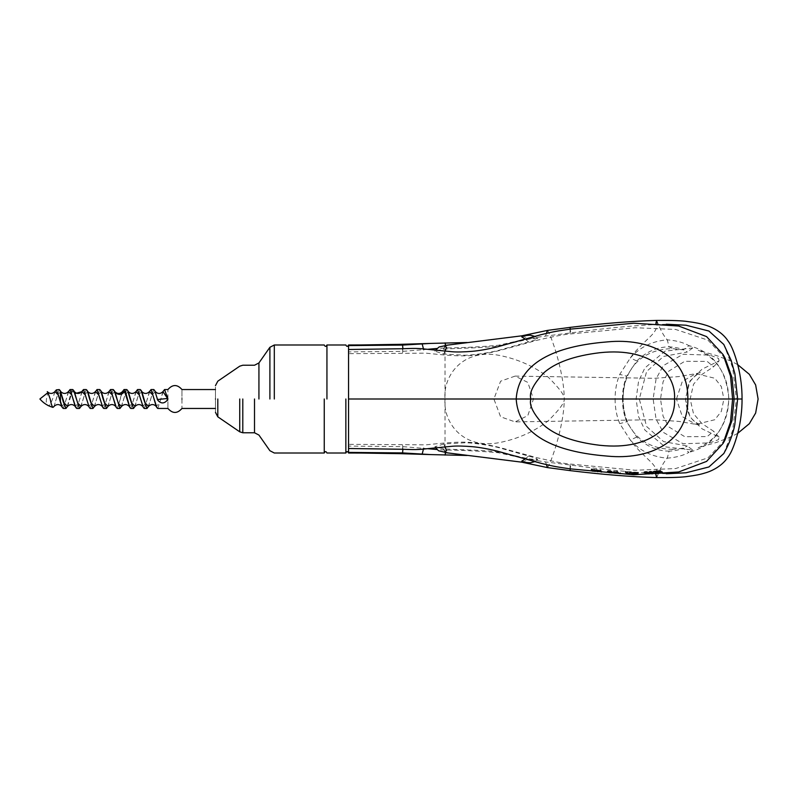 <?xml version="1.0" encoding="UTF-8"?>
<svg xmlns="http://www.w3.org/2000/svg" width="798" height="798" viewBox="0 0 798 798"><rect width="100%" height="100%" fill="white"/><g stroke="black" fill="none" stroke-linecap="round" stroke-linejoin="round"><path stroke-width="0.6" stroke-dasharray="3.99 2.99" d="M427.798 448.705L403.14 446.671L348.546 446.072L348.546 444.336L348.546 448.506M348.546 452.406L348.546 446.072M725.143 439.688L707.946 457.853L675.647 468.546L635.308 470.271L570.111 464.037C564.016 463.558 552.954 461.444 536.914 457.693L501.752 448.047C491.987 445.533 483.279 443.848 475.608 443C460.895 440.536 434.042 444.127 426.172 444.835L348.546 444.336M725.143 358.312L707.946 340.148L675.647 329.454L635.308 327.729L570.111 333.963C564.016 334.442 552.954 336.556 536.914 340.307L501.752 349.953C491.987 352.467 483.279 354.152 475.608 355C460.895 357.464 434.042 353.873 426.172 353.165L348.546 353.664L348.546 349.494M427.798 349.295L403.14 351.329L348.546 351.928L348.546 353.664M348.546 345.594L348.546 351.928M666.33 324.217L655.577 324.557C630.061 325.793 601.782 328.586 570.74 332.926L545.573 336.078C533.104 337.783 517.463 340.836 498.66 345.235C479.678 346.921 462.222 347.808 446.281 347.928L436.865 348.477M521.653 335.848L467.189 342.522M547.418 330.412C550.061 332.327 564.246 371.569 564.246 399L615.108 399C615.059 390.192 616.605 381.993 619.737 374.392L630.32 357.973C635.856 349.464 649.223 338.063 652.475 334.332C656.564 329.764 657.951 325.135 656.624 320.417M615.108 399C615.059 407.808 616.605 416.007 619.737 423.608L630.32 440.027C635.856 448.536 649.223 459.937 652.475 463.668C656.564 468.236 657.951 472.865 656.624 477.583M547.418 467.588C550.061 465.673 564.246 426.431 564.246 399C564.864 402.272 559.578 409.504 548.366 420.696C534.361 431.558 518.032 438.87 499.368 442.611C462.162 449.813 442.9 421.643 445.035 399L445.035 455.099M521.653 462.152L467.189 455.478M676.475 399L682.34 381.334L695.906 373.644L700.524 372.606C699.876 372.267 690.27 378.681 688.514 384.905L685.662 399C686.4 409.893 689.312 417.344 694.38 421.344L700.524 425.394L695.906 424.356L682.34 416.666L676.475 399L564.246 399C564.864 395.728 559.578 388.496 548.366 377.304C534.361 366.442 518.032 359.13 499.368 355.389C462.162 348.187 442.9 376.357 445.035 399L723.886 399L721.352 411.379L714.799 419.738L695.906 424.356L678.759 421.394L654.37 419.708L515.109 421.893L500.615 416.815L493.892 399L500.615 381.185L515.109 376.107L527.817 382.412L533.473 399L527.817 415.588L515.109 421.893M348.546 345.145L348.546 399L445.035 399L445.035 342.901M348.546 452.855L348.546 399M345.853 399L345.853 453.015L345.853 399M326.941 399L326.941 344.985L326.941 399M324.247 399L324.247 453.015L324.247 399M215.46 399C215.46 381.773 215.46 381.773 215.46 399C215.46 416.227 215.46 416.227 215.46 399C215.46 411.189 215.46 411.189 215.46 399C215.46 411.189 215.46 411.189 215.46 399C215.46 386.811 215.46 386.811 215.46 399C215.46 386.811 215.46 386.811 215.46 399M181.964 399C181.964 411.189 181.964 411.189 181.964 399C181.964 386.811 181.964 386.811 181.964 399M167.929 399C167.929 386.811 167.929 386.811 167.929 399C167.929 411.189 167.929 411.189 167.929 399M157.795 408.456L163.6 390.451M153.745 389.544L147.939 407.549M144.298 408.456L150.104 390.451M140.239 389.544L134.433 407.549M130.792 408.456L136.598 390.451M126.742 389.544L120.937 407.549M117.286 408.456L123.092 390.451M113.236 389.544L107.431 407.549M103.78 408.456L109.585 390.451M99.73 389.544L93.925 407.549M90.274 408.456L96.079 390.451M86.224 389.544L80.418 407.549M76.768 408.456L82.573 390.451M72.718 389.544L71.77 390.451L66.912 407.549M63.271 408.456L69.077 390.451M162.972 391.638L159.59 403.03L156.218 406.362M149.465 391.638L146.084 403.03L142.712 406.362M135.959 391.638L132.588 403.03L129.206 406.362M155.331 391.638L151.949 394.97L148.578 406.362M141.825 391.638L138.453 394.97L135.071 406.362M128.318 391.638L124.947 394.97L121.565 406.362M114.812 391.638L111.441 394.97L108.059 406.362M101.316 391.638L97.935 394.97L94.563 406.362M87.81 391.638L84.428 394.97L81.057 406.362M74.304 391.638L72.409 391.21L67.551 406.362M59.232 389.574L53.965 406.511M60.798 391.638L57.426 394.97L54.045 406.362M81.945 391.638L78.563 403.03L75.192 406.362M68.438 391.638L65.057 403.03L61.685 406.362M54.932 391.638L52.588 399C50.244 405.204 48.538 407.229 47.451 405.075C46.334 405.623 45.995 403.598 46.444 399L47.92 392.616M75.092 393.574L71.77 390.451M55.092 391.359L52.927 397.873M121.505 394.062L118.603 404.536L115.7 406.362M108.947 391.638L105.575 403.03L102.204 406.362M95.451 391.638L92.069 403.03L88.698 406.362M443.528 349.225C454.91 348.257 477.134 348.058 488.436 346.98C499.498 346.631 518.83 341.115 529.842 338.98L537.702 338.422L535.628 339.938L500.097 349.953C492.955 352.227 470.451 355.728 463.738 355.15L443.788 354.043L434.82 351.16L443.528 349.225C444.725 346.252 445.972 344.926 447.269 345.235M723.816 453.513L732.664 430.312L736.414 399L737.641 399L736.414 399L732.664 367.688L723.826 344.487M666.33 473.783L655.577 473.443C630.061 472.207 601.782 469.414 570.74 465.074L545.573 461.922C533.104 460.217 517.463 457.164 498.66 452.765C479.678 451.079 462.222 450.192 446.281 450.072L436.865 449.523M656.744 320.417C660.265 329.674 663.776 336.148 667.278 339.848C676.125 340.537 683.347 342.472 688.953 345.644L692.714 347.968L665.033 351.15L644.834 367.998L638.54 381.464L636.116 399L638.54 416.536L644.834 430.002L665.033 446.85L692.714 450.032L687.297 445.992L663.537 441.573L646.619 426.511L639.298 399L646.619 371.489L663.537 356.427L687.297 352.008L683.387 349.833L672.704 348.676C647.228 348.706 623.308 364.028 623.128 399C622.889 392.267 624.066 384.656 626.659 376.167L636.804 360.955C646.23 351.758 656.973 347.04 669.043 346.831L672.704 348.676M636.804 360.955L630.32 357.973C640.006 347.07 652.325 341.025 667.278 339.848L669.043 346.831C674.759 347.14 679.537 348.137 683.387 349.833L688.953 345.644C713.113 351.958 726.419 369.743 728.893 399C726.419 428.257 713.113 446.042 688.953 452.356L692.714 450.032M672.704 449.324C647.228 449.294 623.308 433.972 623.128 399C622.889 405.733 624.066 413.344 626.659 421.833L636.804 437.045C646.23 446.242 656.973 450.96 669.043 451.169L672.704 449.324L683.387 448.167L687.297 445.992M623.128 399L622.47 399C622.42 406.96 623.817 414.571 626.659 421.833L619.737 423.608M622.47 399C622.42 391.04 623.817 383.429 626.659 376.167L619.737 374.392M636.804 437.045L630.32 440.027C640.006 450.93 652.325 456.975 667.278 458.152C676.125 457.463 683.347 455.528 688.953 452.356L683.387 448.167C679.537 449.863 674.759 450.86 669.043 451.169L667.278 458.152C663.776 461.852 660.265 468.326 656.744 477.583M443.788 443.957L434.82 446.84L443.528 448.775C454.91 449.743 477.134 449.942 488.436 451.02C499.498 451.369 518.83 456.885 529.842 459.02L537.702 459.578L535.628 458.062L500.097 448.047C492.955 445.773 470.451 442.272 463.738 442.85L443.788 443.957L444.875 446.79M443.528 448.775C444.725 451.748 445.972 453.074 447.269 452.765M528.615 455.957L525.303 458.91M522.261 462.232L529.842 459.02M719.098 360.896L718.489 358.342L709.851 355.12L683.048 354.262L663.288 365.654L656.086 378.821L653.133 399L656.086 419.179L663.288 432.346L683.048 443.738L709.851 442.88L718.489 439.658L719.098 437.105L702.05 428.825L690.031 417.035L685.372 399L690.031 380.965L702.05 369.175L719.098 360.896L713.621 366.741L701.851 374.501L693.512 384.277L690.18 399L693.512 413.723L701.851 423.499L713.621 431.259L707.198 436.576L684.814 436.725L668.894 426.96L663.068 416.217L660.535 399L663.068 381.783L668.894 371.04L684.814 361.275L707.198 361.424L713.621 366.741M515.109 376.107L654.37 378.292L678.759 376.606L695.906 373.644L714.799 378.262L721.352 386.621L723.886 399M444.875 351.21L443.788 354.043M528.615 342.043L525.303 339.09M522.261 335.768L529.842 338.98M595.178 470.76L595.248 470.241L595.757 470.84L592.136 470.551L591.458 469.184L594.71 469.553L595.747 469.952L595.248 470.241M595.418 470.82L595.488 470.291M595.807 470.97L595.877 470.451M595.966 471.069L596.036 470.551M596.036 471.209L596.106 470.69M595.966 471.279L596.036 470.76M595.687 471.359L595.757 470.84L595.288 471.389M594.739 471.359L594.819 470.84M591.388 469.703L591.458 469.184M594.071 469.982L594.141 469.463M594.64 470.072L594.71 469.553M595.128 470.212L595.198 469.693M595.527 470.371L595.597 469.852M595.677 470.471L595.747 469.952M595.737 470.591L595.807 470.072M595.667 470.67L595.737 470.152M595.388 470.76L595.458 470.241M592.216 469.433L595.118 469.972L592.216 469.433L592.146 469.952M595.378 470.501L592.505 470.032L595.378 470.501L595.308 471.029M600.695 470.84L597.572 470.531L597.951 471.169L597.283 471.099L596.485 469.703L600.595 470.65L600.266 470.062L600.934 470.122L601.732 471.538L601.064 471.468M607.847 471.638L607.497 471.01L608.375 470.76L611.697 471.319L612.256 471.967L611.777 472.306L608.066 471.798M609.044 470.97L608.166 471.219L608.994 471.927L611.597 471.927L610.39 471.099L608.974 471.488M616.236 472.685L613.662 472.336L613.522 471.628L615.986 471.857L616.425 472.665M615.059 472.516L615.916 472.037L613.722 471.887L614.989 473.034M618.63 472.865L617.223 471.798L618.57 473.384M617.502 471.488L616.814 471.279L617.433 471.997M620.265 473.134L619.717 473.104L620.615 472.825L620.196 473.653M630.101 473.404L626.51 472.047L627.727 473.314L627.078 473.294M626.011 472.197L625.532 471.668L626.5 471.688L629.502 473.214L629.732 471.768L630.699 471.788L632.255 473.463L631.607 473.443M636.664 473.543L633.602 473.423L632.884 472.935L635.058 472.685L632.315 472.576L635.378 472.576L636.614 474.062M633.542 473.942L633.602 473.423L633.113 473.832M635.308 472.935L633.422 473.054L635.308 472.935L635.248 473.453M637.562 474.072L636.395 472.396L638.49 472.586L637.383 472.845L638.141 473.563L637.333 473.294M647.886 472.885L646.28 473.314L649.422 473.423L645.662 473.523L647.318 472.107L644.146 471.967L646.988 471.688L647.767 472.486M646.001 473.513L645.612 474.042M652.804 473.244L650.081 472.955L649.113 471.628L651.836 471.608L653.183 473.094M649.652 472.306L651.437 473.094L652.824 472.695L650.3 471.608L649.612 471.778L649.602 472.815M655.607 472.915L658.46 472.715L655.038 473.164L656.435 471.538L653.502 471.299L656.046 471.089L656.934 471.927M655.178 473.154L654.988 473.673M659.268 471.897L657.213 470.83L660.634 470.451L657.981 471L662.649 472.187L659.936 472.635L662.041 472.246L660.465 471.588L659.218 472.406M657.732 471.269L657.173 471.329M592.345 470.381L592.415 469.862M594.47 470.601L594.54 470.082M594.789 470.611L594.859 470.092M594.979 470.571L595.059 470.052M595.049 470.491L595.118 469.972M595.029 470.431L595.099 469.912M594.869 470.331L594.939 469.813M594.62 470.241L594.69 469.723M594.271 470.182L594.34 469.663M594.899 470.85L594.979 470.321M594.55 470.78L594.62 470.261M592.435 470.561L592.505 470.032M592.645 470.98L592.715 470.461M594.769 471.209L594.839 470.69M595.089 471.219L595.158 470.69M595.288 471.179L595.358 470.66M595.348 471.109L595.418 470.591M597.882 471.688L597.951 471.169M596.415 470.221L596.485 469.703M597.084 470.281L597.153 469.763M597.403 470.88L597.473 470.351M600.196 470.581L600.266 470.062M600.864 470.64L600.934 470.122M601.662 472.057L601.732 471.538M597.503 471.059L597.572 470.531M608.844 471.289L608.904 470.77M609.722 471.349L609.792 470.84M610.3 471.428L610.36 470.91M610.779 471.528L610.849 471.01M611.318 471.688L611.378 471.169M611.627 471.837L611.697 471.319M611.847 472.017L611.916 471.498M612.186 472.496L612.256 471.967M612.196 472.635L612.256 472.117M612.066 472.745L612.126 472.226M611.318 472.855L611.378 472.336M610.789 472.845L610.859 472.326M609.901 472.775L609.971 472.256M609.333 472.705L609.393 472.177M608.844 472.606L608.904 472.087M608.315 472.456L608.375 471.937M607.438 471.688L607.507 471.169M607.438 471.528L607.497 471.01M607.567 471.419L607.627 470.9M607.916 471.319L607.986 470.8M608.315 471.279L608.375 470.76M608.555 471.488L608.625 470.97M608.275 471.528L608.335 471.01M608.116 471.618L608.186 471.099M608.096 471.738L608.166 471.219M608.435 472.207L608.505 471.688M608.635 472.336L608.704 471.818M608.924 472.446L608.994 471.927M609.303 472.536L609.373 472.007M609.772 472.596L609.832 472.077M610.65 472.665L610.719 472.147M611.069 472.665L611.138 472.147M611.358 472.635L611.418 472.117M611.507 472.556L611.577 472.037M611.188 471.967L611.258 471.448M610.989 471.827L611.059 471.309M610.699 471.708L610.769 471.189M610.32 471.618L610.39 471.099M609.862 471.558L609.921 471.039M614.869 473.144L614.939 472.625M614.41 473.084L614.47 472.566M614.161 473.034L614.231 472.516M613.891 472.965L613.951 472.436M613.203 472.625L613.263 472.097M613.103 472.496L613.163 471.977M613.113 472.376L613.173 471.857M613.143 472.286L613.203 471.768M613.283 472.207L613.353 471.688M613.453 472.147L613.522 471.628M613.652 472.127L613.712 471.618M614.061 472.127L614.131 471.608M614.939 472.187L615.009 471.668M615.408 472.246L615.467 471.728M615.657 472.286L615.717 471.768M615.926 472.366L615.986 471.857M616.216 472.486L616.285 471.967M616.405 472.586L616.465 472.067M616.615 472.725L616.674 472.207M616.714 472.855L616.774 472.336M616.674 473.064L616.734 472.536M616.525 473.134L616.595 472.616M615.747 473.204L615.817 472.685M615.428 473.064L615.497 472.546M615.847 473.064L615.906 472.546M616.016 473.014L616.076 472.496M616.156 472.935L616.226 472.416M616.166 472.815L616.226 472.296M616.066 472.685L616.126 472.167M615.856 472.556L615.916 472.037M615.557 472.446L615.627 471.927M615.288 472.366L615.358 471.847M614.829 472.296L614.889 471.778M614.38 472.276L614.45 471.758M613.971 472.276L614.031 471.758M613.802 472.326L613.861 471.808M613.662 472.406L613.722 471.887M613.652 472.536L613.712 472.017M613.752 472.655L613.812 472.137M613.961 472.795L614.021 472.266M614.26 472.895L614.32 472.376M614.53 472.975L614.59 472.456M617.163 472.316L617.223 471.798M617.702 472.346L617.772 471.827M616.894 471.967L616.954 471.458M616.754 471.798L616.814 471.279M617.303 471.827L617.363 471.309M619.657 473.623L619.717 473.104M620.006 473.314L620.066 472.795M620.545 473.344L620.615 472.825M630.33 472.665L630.38 472.147M629.183 473.892L629.233 473.374M626.45 472.566L626.51 472.047M627.667 473.842L627.727 473.314M625.472 472.177L625.532 471.668M626.44 472.207L626.5 471.688M629.442 473.733L629.502 473.214M629.672 472.276L629.732 471.768M630.639 472.296L630.699 471.788M632.196 473.982L632.255 473.463M636.076 474.052L636.136 473.543M635.896 473.982L635.956 473.463M635.687 473.882L635.737 473.364M635.398 474.012L635.457 473.493M634.899 474.042L634.959 473.523M634.26 474.022L634.32 473.513M633.792 473.982L633.851 473.463M632.864 473.693L632.924 473.174M632.754 473.593L632.814 473.074M632.824 473.453L632.884 472.935M632.974 473.384L633.023 472.875M633.323 473.324L633.383 472.805M633.931 473.294L633.991 472.775M635.108 473.304L635.158 472.795M634.999 473.194L635.058 472.685M634.819 473.124L634.879 472.606M634.57 473.084L634.629 472.566M634.101 473.044L634.161 472.526M633.462 473.034L633.522 472.516M633.073 473.064L633.123 472.556M632.894 473.104L632.954 472.586M632.864 473.174L632.914 472.655M632.325 473.164L632.385 472.645M632.255 473.094L632.315 472.576M632.285 473.024L632.345 472.506M632.435 472.945L632.485 472.436M632.605 472.915L632.664 472.406M633.323 472.885L633.373 472.376M633.961 472.895L634.011 472.376M634.639 472.935L634.699 472.426M635.028 473.014L635.088 472.506M635.318 473.094L635.378 472.576M635.427 473.733L635.587 472.685M636.106 473.783L636.166 473.264M636.395 473.962L636.455 473.443M634.071 473.433L634.131 472.925M633.682 473.463L633.742 472.955M633.502 473.503L633.562 472.985M633.363 473.563L633.422 473.054M633.363 473.673L633.422 473.154M633.432 473.743L633.492 473.224M633.612 473.812L633.672 473.294M634.111 473.892L634.171 473.374M634.759 473.902L634.809 473.384M635.218 473.842L635.278 473.324M635.467 473.663L635.517 473.154M638.091 474.082L638.141 473.563M636.335 472.905L636.395 472.396M636.864 472.905L636.924 472.396M637.093 473.134L637.153 472.616M637.233 473.054L637.283 472.546M637.472 472.985L637.532 472.466M637.762 472.945L637.811 472.436M638.25 472.905L638.3 472.396M638.44 473.094L638.49 472.586M637.841 473.134L637.891 472.616M637.492 473.204L637.552 472.695M637.323 473.354L637.383 472.845M647.238 472.785L647.288 472.276M645.402 473.852L645.452 473.334M647.268 472.616L647.318 472.107M647.188 472.536L647.238 472.027M646.849 472.416L646.899 471.917M646.45 472.346L646.5 471.837M645.881 472.326L645.931 471.818M645.462 472.346L645.512 471.837M644.984 472.406L645.033 471.897M644.764 472.496L644.814 471.987M644.684 472.625L644.734 472.117M644.156 472.645L644.215 472.137M644.096 472.476L644.146 471.967M644.335 472.306L644.385 471.798M644.664 472.207L644.714 471.698M645.353 472.137L645.402 471.628M645.772 472.117L645.821 471.608M646.44 472.137L646.49 471.628M646.939 472.197L646.988 471.688M647.527 472.346L647.587 471.837M647.806 472.506L647.856 472.007M647.896 472.596L647.946 472.087M647.966 472.755L648.016 472.256M646.23 473.832L646.28 473.314M649.153 473.743L649.203 473.234M649.373 473.932L649.422 473.423M648.914 472.586L648.964 472.077M648.874 472.456L648.924 471.947M648.894 472.276L648.944 471.778M649.073 472.137L649.113 471.628M649.442 471.977L649.492 471.478M650.021 471.897L650.071 471.399M650.679 471.907L650.729 471.399M651.338 471.997L651.387 471.498M651.786 472.107L651.836 471.608M652.175 472.266L652.225 471.758M652.415 472.386L652.465 471.887M652.754 472.596L652.794 472.087M653.163 472.965L653.213 472.456M653.293 473.174L653.343 472.665M653.323 473.304L653.372 472.795M653.303 473.473L653.353 472.965M652.185 473.822L652.235 473.304M651.517 473.812L651.567 473.294M650.869 473.713L650.909 473.204M650.42 473.613L650.47 473.104M650.031 473.463L650.081 472.955M649.781 473.354L649.831 472.845M649.452 473.164L649.502 472.655M649.921 473.094L649.971 472.586M650.3 473.334L650.35 472.815M650.988 473.543L651.038 473.034M651.387 473.613L651.437 473.094M651.956 473.623L652.006 473.114M652.425 473.563L652.475 473.044M652.644 473.463L652.684 472.955M652.604 472.955L652.654 472.446M652.275 472.665L652.325 472.157M651.896 472.416L651.946 471.917M651.208 472.187L651.258 471.688M650.809 472.127L650.859 471.618M650.25 472.117L650.3 471.608M649.781 472.187L649.831 471.678M649.562 472.286L649.612 471.778M654.749 473.473L654.799 472.965M656.385 472.037L656.435 471.538M656.285 471.947L656.335 471.448M655.936 471.837L655.986 471.329M655.537 471.778L655.577 471.269M654.978 471.778L655.018 471.269M654.569 471.808L654.609 471.309M654.111 471.897L654.151 471.389M653.901 472.007L653.951 471.498M653.841 472.147L653.891 471.648M653.333 472.187L653.382 471.688M653.243 472.007L653.293 471.508M653.452 471.808L653.502 471.299M653.761 471.678L653.811 471.179M654.43 471.578L654.47 471.079M654.829 471.548L654.879 471.039M655.497 471.538L655.537 471.029M655.996 471.588L656.046 471.089M656.604 471.728L656.644 471.229M656.894 471.897L656.944 471.399M656.993 471.987L657.043 471.488M657.093 472.167L657.133 471.668M657.033 472.316L657.083 471.808M658.41 473.214L658.46 472.715M658.659 473.423L658.699 472.915M658.51 472.466L658.559 471.967M660.584 470.95L660.634 470.451M660.844 471.179L660.894 470.68M657.931 471.498L657.981 471M658.759 472.207L658.809 471.708M659.108 472.027L659.148 471.518M659.557 471.927L659.607 471.428M660.155 471.867L660.205 471.369M660.714 471.857L660.754 471.359M661.372 471.937L661.412 471.438M661.881 472.087L661.921 471.578M662.34 472.286L662.38 471.778M662.549 472.456L662.589 471.947M662.599 472.695L662.649 472.187M662.51 472.895L662.549 472.386M661.712 473.154L661.751 472.645M661.103 473.214L661.153 472.705M660.554 473.214L660.594 472.705M659.896 473.134L659.936 472.635M659.387 472.995L659.427 472.496M658.978 472.855L659.028 472.346M659.587 472.795L659.627 472.286M659.986 472.945L660.036 472.436M660.395 472.995L660.435 472.496M660.844 473.005L660.894 472.496M661.452 472.945L661.492 472.436M661.801 472.865L661.851 472.356M662.001 472.755L662.041 472.246M662.051 472.606L662.091 472.097M661.991 472.466L662.041 471.957M661.891 472.376L661.931 471.877M661.632 472.256L661.682 471.758M661.273 472.147L661.323 471.648M660.874 472.087L660.914 471.588M660.415 472.087L660.465 471.588M659.816 472.147L659.856 471.648M659.467 472.236L659.507 471.728M402.9 449.274L402.571 445.035L402.571 449.264M570.021 468.835L570.111 464.037L570.74 465.074L570.251 468.875M570.021 329.165L570.111 333.963L570.74 332.926L570.251 329.125M402.9 348.726L402.571 352.965L402.571 348.736M423.429 348.876L423.648 349.753M445.653 345.374L446.281 347.928M546.45 333.374L545.573 336.078M274.312 399L274.312 344.985L274.312 399M269.894 399L269.894 347.29L269.894 399M258.931 399L258.931 362.94L258.931 399M254.512 399L254.512 432.765L254.512 399M242.792 399L242.792 432.765L242.792 399M239.739 399L239.739 431.818L239.739 399M217.804 399L217.804 416.815L217.804 399M655.976 474.581L655.697 473.453M655.976 323.419L655.697 324.547M655.866 323.409L655.577 324.557M655.866 474.591L655.577 473.443M546.45 464.626L545.573 461.922M445.653 452.626L446.281 450.072M423.429 449.124L423.648 448.247M728.893 399L742.05 399M434.82 446.84L435.489 447.818M537.702 459.578L534.74 461.613M692.714 347.968L687.297 352.008M737.731 433.324L730.958 436.915L716.764 442.341L698.17 447.698C698.041 448.057 710.819 442.411 717.023 433.793C724.724 424.197 728.614 412.596 728.674 399C728.614 385.404 724.724 373.803 717.023 364.207C710.819 355.589 698.041 349.943 698.17 350.302L716.764 355.659L730.958 361.085L737.731 364.676M719.098 437.105L713.621 431.259M435.489 350.182L434.82 351.16M534.74 336.387L537.702 338.422"/><path stroke-width="1.2" d="M402.571 452.915L348.546 452.406L348.546 453.015L382.232 453.124L430.591 454.581L402.571 452.915L402.9 449.274M423.648 448.247L422.212 454.022L348.546 452.855M736.414 399L734.13 399L732.015 377.534L725.143 358.312L723.098 354.591L730.489 375.988L732.604 399L734.13 399L732.015 420.466L725.143 439.688L723.098 443.409L730.489 422.012L732.604 399L687.846 399C688.305 444.027 647.467 459.848 608.066 456.167C570.889 453.224 519.029 442.79 516.196 399L348.546 399L348.546 452.406M723.098 443.409L706.579 461.404L678.659 471.967L633.662 474.77L570.021 468.835C557.393 466.91 555.727 466.94 540.725 463.219L496.994 451.03C487.279 448.735 479.079 447.289 472.406 446.69C463.538 445.992 456.825 445.843 452.276 446.252L431.598 448.276C419.13 449.464 419.479 449.932 402.571 449.264L348.546 448.506M595.178 470.76L595.687 471.359L592.066 471.069L591.388 469.703L594.64 470.072L595.677 470.471L595.178 470.76L595.248 470.241M597.882 471.688L596.415 470.221L600.525 471.179L600.196 470.581L600.864 470.64L601.662 472.057L600.625 471.359L597.503 471.059L597.882 471.688M608.844 471.289L611.318 471.688L612.196 472.635L608.315 472.456L607.438 471.528L608.844 471.289M614.869 473.144L613.113 472.376L616.216 472.486L616.674 473.064L614.869 473.144L614.939 472.625M618.57 473.384L617.163 472.316L618.57 473.384M617.433 471.997L616.754 471.798L617.433 471.997M620.196 473.653L619.657 473.623L620.265 473.134M630.33 472.665L630.041 473.922L626.45 472.566L627.667 473.842L627.019 473.812L625.472 472.177L629.442 473.733L629.672 472.276L630.639 472.296L632.196 473.982L630.38 472.147L629.183 473.892M636.614 474.062L633.542 473.942L632.824 473.453L634.999 473.194L632.255 473.094L635.028 473.014L636.614 474.062M638.091 474.082L636.335 472.905L638.25 472.905L637.323 473.354L638.091 474.082M645.402 473.852L647.238 472.785L644.156 472.645L645.772 472.117L647.966 472.755L646.23 473.832L649.373 473.932L645.402 473.852M649.033 472.795L649.073 472.137L650.679 471.907L653.293 473.174L651.517 473.812L648.914 472.586M654.749 473.473L656.385 472.037L653.243 472.007L655.497 471.538L657.093 472.167L655.557 473.423L658.659 473.423L654.749 473.473M659.218 472.406L657.173 471.329L660.584 470.95L657.931 471.498L662.599 472.695L659.896 473.134L658.978 472.855L661.991 472.466L659.218 472.406L659.268 471.897M592.146 469.952L595.049 470.491L592.146 469.952L592.216 469.433M595.308 471.029L592.645 470.98L595.288 471.179L594.979 470.321L594.899 470.85M608.974 471.488L608.096 471.738L608.924 472.446L611.527 472.446L609.044 470.97M614.989 473.034L615.856 472.556L613.662 472.406L614.989 473.034M635.248 473.453L633.363 473.563L635.218 473.842L635.308 472.935M649.602 472.815L651.387 473.613L652.774 473.204L650.809 472.127L649.602 472.815M723.098 354.591L706.579 336.596L678.659 326.033L633.662 323.23L570.021 329.165C557.393 331.09 555.727 331.06 540.725 334.781L496.994 346.97C487.279 349.265 479.079 350.711 472.406 351.31C463.538 352.008 456.825 352.157 452.276 351.748L431.598 349.724C419.13 348.536 419.479 348.068 402.571 348.736L348.546 349.494L348.546 344.985L382.232 344.876L430.591 343.419L402.571 345.085L348.546 345.594M423.648 349.753L422.212 343.978L348.546 345.145M687.846 399C688.305 353.973 647.467 338.153 608.066 341.833C570.889 344.776 519.029 355.21 516.196 399L674.519 399C676.255 374.661 652.884 346.891 599.697 352.726C574.081 355.808 555.428 362.521 543.747 372.866C533.074 384.586 528.805 393.304 530.929 399C528.805 404.696 533.074 413.414 543.747 425.135C555.428 435.479 574.081 442.192 599.697 445.274C652.884 451.109 676.255 423.339 674.519 399L687.846 399M348.546 399L348.546 349.494M436.865 348.477L427.798 349.295M467.189 342.522L430.591 343.419M521.653 462.152L547.418 467.588L570.021 470.611C602.201 474.521 631.068 476.845 656.624 477.583L656.744 477.583C672.096 477.693 682.43 477.304 687.736 476.416C694.819 475.558 700.554 474.421 704.933 473.014C708.554 472.097 721.192 467.708 728.205 456.795C731.487 452.506 734.719 444.436 737.921 432.586C740.734 421.284 742.11 410.092 742.05 399C742.11 387.908 740.734 376.716 737.921 365.414C734.719 353.564 731.487 345.494 728.205 341.205C721.192 330.292 708.554 325.903 704.933 324.986C700.554 323.579 694.819 322.442 687.736 321.584C682.43 320.696 672.096 320.307 656.744 320.417L656.624 320.417C631.068 321.155 602.201 323.479 570.021 327.389L547.418 330.412L521.653 335.848M467.189 455.478L430.591 454.581M345.853 399L345.853 453.015L345.853 399M326.941 399L326.941 344.985L326.941 399M324.247 399L324.247 453.015L324.247 399M215.46 399C215.46 381.773 215.46 381.773 215.46 399C215.46 416.227 215.46 416.227 215.46 399M181.964 399C181.964 411.189 181.964 411.189 181.964 399C181.964 386.811 181.964 386.811 181.964 399M167.929 399C167.929 386.811 167.929 386.811 167.929 399L162.972 391.638L164.548 389.544L167.929 399C167.929 411.189 167.929 411.189 167.929 399L167.291 400.187C164.119 403.828 160.937 403.828 157.755 400.187L154.692 390.451L153.745 389.544L151.051 389.544L156.857 407.549L157.795 408.456L167.929 408.456C172.607 413.773 177.286 413.773 181.964 408.456L215.46 408.456M149.465 391.638C146.872 394.042 144.318 394.042 141.825 391.638L145.206 403.03L148.578 406.362C151.201 403.968 153.745 403.968 156.218 406.362L152.837 394.97L149.465 391.638L151.051 389.544M143.62 399L141.186 390.451L140.239 389.544L137.545 389.544L143.351 407.549L144.298 408.456L146.992 408.456L143.62 399M143.351 407.549L139.341 394.97L135.959 391.638L137.545 389.544M130.114 399L127.68 390.451L126.742 389.544L124.039 389.544L125.256 391.01L129.845 407.549L130.792 408.456L133.495 408.456L130.114 399M129.845 407.549L124.618 391.648L122.453 391.638L124.039 389.544M114.443 391.01L113.236 389.544L110.533 389.544L116.338 407.549L117.286 408.456L119.989 408.456L114.184 390.451M108.947 391.638C106.343 394.032 103.8 394.032 101.316 391.638L104.688 403.03L108.059 406.362C110.663 403.968 113.206 403.968 115.7 406.362L112.328 394.97L108.947 391.638L110.533 389.544M103.102 399L100.678 390.451L99.73 389.544L97.027 389.544L102.832 407.549L103.78 408.456L106.483 408.456L103.102 399M102.832 407.549L98.822 394.97L95.451 391.638L97.027 389.544M89.605 399L87.172 390.451L86.224 389.544L83.521 389.544L89.326 407.549L90.274 408.456L92.977 408.456L89.605 399M89.326 407.549L85.316 394.97L81.945 391.648L83.521 389.544M60.429 391L60.429 401.324L56.369 389.853L59.232 389.574L60.429 391L63.202 401.623L65.965 408.456L67.551 406.362C70.144 403.968 72.698 403.968 75.192 406.362L71.81 394.97L68.438 391.638L70.025 389.544L75.83 407.549L76.768 408.456L79.471 408.456L73.665 390.451L72.718 389.544L70.025 389.544M148.578 406.362L146.992 408.456M135.959 391.638C133.346 394.032 130.792 394.032 128.318 391.638L131.7 403.03L135.071 406.362L133.495 408.456M125.256 391.01L124.618 391.648C121.436 395.13 118.264 395.309 115.082 392.197L118.323 403.479L121.565 406.362L119.989 408.456M108.059 406.362L106.483 408.456M95.451 391.638C92.867 394.032 90.324 394.032 87.81 391.638L91.181 403.03L94.563 406.362L92.977 408.456M82.573 390.451L81.945 391.638C79.361 394.032 76.817 394.032 74.304 391.638L77.675 403.03L81.057 406.362L79.471 408.456M60.429 401.324L62.324 407.549L63.271 408.456L65.965 408.456M167.291 400.187L167.291 398.491L157.755 399.509L157.126 399M157.755 400.187L154.692 390.451M53.965 406.511L52.927 407.389C51.96 406.441 51.042 403.638 50.184 399L47.92 392.616L39.9 399C43.431 403.08 47.79 405.883 52.967 407.399M67.551 406.362L64.179 403.03L60.159 390.451M53.885 406.651L52.927 407.389M54.045 406.362C56.648 403.968 59.192 403.968 61.685 406.362L58.314 394.97L54.932 391.638C52.309 394.032 49.765 394.032 47.291 391.638M81.945 391.648L75.092 393.574M56.369 389.853L55.092 391.359M114.812 391.638C117.296 394.032 119.84 394.032 122.453 391.638L121.505 394.062M723.826 344.487L708.923 331.04L686.021 325.215L666.33 324.217M723.816 453.513L708.923 466.96L686.021 472.785L666.33 473.783M436.865 449.523L427.798 448.705M435.489 447.818L438.621 450.8L447.269 452.765C444.047 452.107 443.848 451.419 446.661 450.7L444.875 446.79M525.303 458.91L521.712 461.164C524.705 462.192 524.885 462.551 522.261 462.232L446.72 452.775M435.489 350.182L439.119 346.96L447.269 345.235C444.047 345.893 443.848 346.581 446.661 347.3L444.875 351.21M525.303 339.09L521.712 336.836C524.705 335.808 524.885 335.449 522.261 335.768L530.411 335.21L534.74 336.387M595.966 471.279L596.036 470.76M595.687 471.359L595.757 470.84L595.288 471.389M594.739 471.359L594.819 470.84M592.066 471.069L591.458 469.184M595.667 470.67L595.737 470.152M595.388 470.76L595.458 470.241M597.951 471.169L596.485 469.703M600.525 471.179L600.266 470.062M601.732 471.538L600.565 470.82M612.066 472.745L611.378 472.336L611.318 472.855M608.315 472.456L607.438 471.688M613.891 472.965L613.263 472.097L613.203 472.625M616.525 473.134L616.595 472.616L615.747 473.204M618.63 472.865L617.223 471.798M627.727 473.314L625.532 471.668M632.255 473.463L630.38 472.147M633.542 473.942L633.602 473.423L633.113 473.832M647.767 472.486L647.208 472.805M653.303 473.473L652.185 473.822M649.452 473.164L649.083 472.286M657.033 472.316L655.557 473.423M658.51 472.466L657.213 470.83M662.51 472.895L661.712 473.154M595.049 470.491L595.118 469.972M595.029 470.431L595.099 469.912M594.869 470.331L594.939 469.813M594.62 470.241L594.69 469.723M594.271 470.182L594.34 469.663M595.158 470.93L595.228 470.411M594.55 470.78L594.62 470.261M592.435 470.561L592.505 470.032M595.348 471.109L595.418 470.591M597.213 471.618L597.283 471.099M600.994 471.997L601.064 471.468M600.625 471.359L600.695 470.84M597.503 471.059L597.572 470.531M611.707 472.835L611.777 472.306M610.789 472.845L610.859 472.326M609.901 472.775L609.971 472.256M609.333 472.705L609.393 472.177M608.844 472.606L608.904 472.087M607.996 472.316L608.066 471.798M607.777 472.157L607.847 471.638M608.555 471.488L608.625 470.97M608.275 471.528L608.335 471.01M608.116 471.618L608.186 471.099M608.096 471.738L608.166 471.219M610.989 471.827L611.059 471.309M610.699 471.708L610.769 471.189M610.32 471.618L610.39 471.099M609.862 471.558L609.921 471.039M614.41 473.084L614.47 472.566M614.161 473.034L614.231 472.516M613.602 472.855L613.662 472.336M613.103 472.496L613.163 471.977M616.674 473.064L616.734 472.536M616.355 473.184L616.425 472.665M616.166 473.204L616.236 472.685M616.156 472.935L616.226 472.416M616.166 472.815L616.226 472.296M616.066 472.685L616.126 472.167M615.856 472.556L615.916 472.037M615.557 472.446L615.627 471.927M615.288 472.366L615.358 471.847M614.829 472.296L614.889 471.778M614.38 472.276L614.45 471.758M613.971 472.276L614.031 471.758M613.802 472.326L613.861 471.808M613.662 472.406L613.722 471.887M618.021 473.344L618.081 472.825M616.894 471.967L616.954 471.458M630.041 473.922L630.101 473.404M626.45 472.566L626.51 472.047M627.019 473.812L627.078 473.294M631.547 473.962L631.607 473.443M636.076 474.052L636.136 473.543M635.896 473.982L635.956 473.463M635.647 473.952L635.707 473.433M634.899 474.042L634.959 473.523M634.26 474.022L634.32 473.513M633.792 473.982L633.851 473.463M632.864 473.693L632.924 473.174M635.108 473.304L635.158 472.795M634.999 473.194L635.058 472.685M634.819 473.124L634.879 472.606M634.57 473.084L634.629 472.566M634.101 473.044L634.161 472.526M633.462 473.034L633.522 472.516M633.073 473.064L633.123 472.556M632.894 473.104L632.954 472.586M632.864 473.174L632.914 472.655M632.325 473.164L632.385 472.645M634.071 473.433L634.131 472.925M633.682 473.463L633.742 472.955M633.502 473.503L633.562 472.985M633.363 473.563L633.422 473.054M635.467 473.663L635.517 473.154M637.562 474.072L637.612 473.553M637.841 473.134L637.891 472.616M637.492 473.204L637.552 472.695M637.323 473.354L637.383 472.845M647.268 472.616L647.318 472.107M647.188 472.536L647.238 472.027M646.849 472.416L646.899 471.917M646.45 472.346L646.5 471.837M645.881 472.326L645.931 471.818M645.462 472.346L645.512 471.837M644.984 472.406L645.033 471.897M644.764 472.496L644.814 471.987M644.684 472.625L644.734 472.117M644.156 472.645L644.215 472.137M647.886 472.885L647.936 472.376M646.23 473.832L646.28 473.314M645.612 474.042L645.662 473.523M653.133 473.603L653.183 473.094M652.754 473.753L652.804 473.244M651.517 473.812L651.567 473.294M650.869 473.713L650.909 473.204M650.42 473.613L650.47 473.104M650.031 473.463L650.081 472.955M649.781 473.354L649.831 472.845M652.275 472.665L652.325 472.157M651.896 472.416L651.946 471.917M651.208 472.187L651.258 471.688M650.809 472.127L650.859 471.618M650.25 472.117L650.3 471.608M649.781 472.187L649.831 471.678M656.285 471.947L656.335 471.448M655.936 471.837L655.986 471.329M655.537 471.778L655.577 471.269M654.978 471.778L655.018 471.269M654.569 471.808L654.609 471.309M654.111 471.897L654.151 471.389M653.901 472.007L653.951 471.498M653.841 472.147L653.891 471.648M653.333 472.187L653.382 471.688M654.988 473.673L655.038 473.164M657.931 471.498L657.981 471M662.16 473.064L662.2 472.556M661.103 473.214L661.153 472.705M660.554 473.214L660.594 472.705M659.896 473.134L659.936 472.635M659.387 472.995L659.427 472.496M662.051 472.606L662.091 472.097M661.991 472.466L662.041 471.957M661.891 472.376L661.931 471.877M661.632 472.256L661.682 471.758M661.273 472.147L661.323 471.648M660.874 472.087L660.914 471.588M660.415 472.087L660.465 471.588M659.816 472.147L659.856 471.648M659.467 472.236L659.507 471.728M402.571 345.085L402.9 348.726M445.035 342.901L445.653 345.374M547.418 330.412L546.45 333.374M570.021 327.389L570.251 329.125M274.312 399L274.312 344.985L274.312 399M269.894 399L269.894 347.29L269.894 399M258.931 399L258.931 362.94L258.931 399M254.512 399L254.512 432.765L254.512 399M242.792 399L242.792 432.765L242.792 399M239.739 399L239.739 431.818L239.739 399M217.804 399L217.804 416.815L217.804 399M656.744 477.583L655.976 474.581M742.05 399L737.641 399L734.888 373.813L731.227 360.566L723.756 344.387M656.744 320.417L655.976 323.419M656.624 320.417L655.866 323.409M656.624 477.583L655.866 474.591M570.021 470.611L570.251 468.875M547.418 467.588L546.45 464.626M445.035 455.099L445.653 452.626M215.46 412.357L217.804 416.815L239.739 431.818L242.792 432.765L254.512 432.765L258.931 435.06L269.894 450.71L274.312 453.015L324.247 453.015C325.145 451.149 326.043 451.149 326.941 453.015L345.853 453.015C346.751 451.149 347.649 451.149 348.546 453.015M348.546 344.985C347.649 346.851 346.751 346.851 345.853 344.985L326.941 344.985C326.043 346.851 325.145 346.851 324.247 344.985L274.312 344.985L269.894 347.29L258.931 362.94L254.512 365.235L242.792 365.235L239.739 366.182L217.804 381.185L215.46 385.643M164.548 389.544L167.929 389.544C172.607 384.227 177.286 384.227 181.964 389.544L215.46 389.544M156.218 406.362L156.857 407.549M141.825 391.638L141.186 390.451M128.318 391.638L127.68 390.451M101.316 391.638L100.678 390.451M87.81 391.638L87.172 390.451M74.304 391.638L73.665 390.451M68.438 391.638C65.835 394.032 63.291 394.032 60.798 391.638M75.83 407.549L75.192 406.362M62.324 407.549L61.685 406.362M55.271 391L54.932 391.638M115.7 406.362L116.338 407.549M94.563 406.362C97.186 403.958 99.73 403.958 102.204 406.362M81.057 406.362C83.65 403.968 86.204 403.968 88.698 406.362M162.972 391.638C160.368 394.042 157.824 394.042 155.331 391.638M135.071 406.362C137.655 403.968 140.199 403.968 142.712 406.362M121.565 406.362C124.199 403.968 126.742 403.968 129.206 406.362M723.756 453.613C729.581 443 733.252 433.354 734.778 424.696L737.641 399M534.74 461.613L530.391 462.79L522.66 462.281M737.731 364.676L749.352 374.332L755.646 384.955L758.1 399L755.646 413.045L749.352 423.668L737.731 433.324M446.72 345.225L522.66 335.719"/></g></svg>
